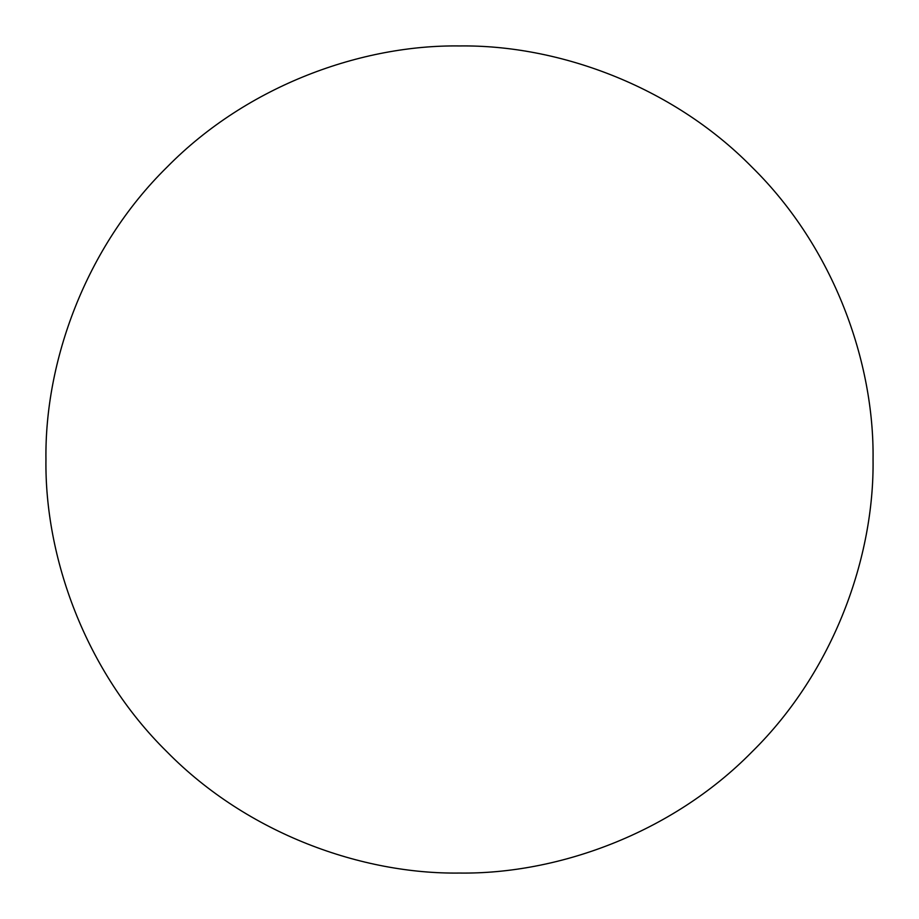 <?xml version="1.0" encoding="UTF-8"?>
<svg xmlns="http://www.w3.org/2000/svg" width="919" height="919" viewBox="0 0 919 919"><rect width="100%" height="100%" fill="white"/><g stroke="black" fill="none" stroke-linecap="round" stroke-linejoin="round"><path stroke-width="1.38" d="M873.05 459.5C874.383 362.523 834.176 247.912 751.926 167.074C671.088 84.824 556.477 44.617 459.5 45.95C362.523 44.617 247.912 84.824 167.074 167.074C84.824 247.912 44.617 362.523 45.95 459.5C44.617 556.477 84.824 671.088 167.074 751.926C247.912 834.176 362.523 874.383 459.5 873.05C556.477 874.383 671.088 834.176 751.926 751.926C834.176 671.088 874.383 556.477 873.05 459.5"/></g></svg>
